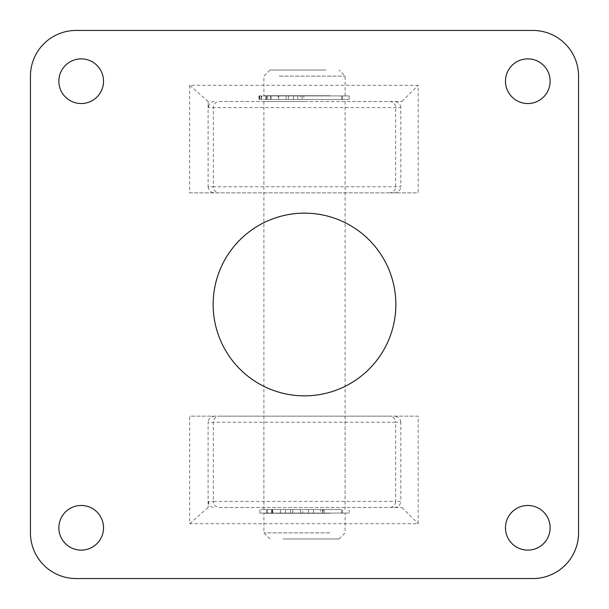 <?xml version="1.0" encoding="UTF-8"?>
<svg xmlns="http://www.w3.org/2000/svg" width="609" height="609" viewBox="0 0 609 609"><rect width="100%" height="100%" fill="white"/><g stroke="black" fill="none" stroke-linecap="round" stroke-linejoin="round"><path stroke-width="0.46" stroke-dasharray="3.04 2.28" d="M283.002 538.965L339.007 538.965L283.002 538.965M329.789 532.875L263.903 532.875L329.789 532.875M325.998 70.035L269.993 70.035L325.998 70.035M279.211 76.125L345.097 76.125L279.211 76.125M329.789 95.712L263.903 95.712L329.789 95.712M328.213 99.473L266.438 99.473L328.213 99.473M328.213 95.712L266.438 95.712L328.213 95.712M329.789 509.527L263.903 509.527L329.789 509.527M329.789 99.473L263.903 99.473L329.789 99.473M328.213 513.288L266.438 513.288L328.213 513.288M328.213 509.527L266.438 509.527L328.213 509.527M329.789 513.288L263.903 513.288L329.789 513.288M219.415 507.503L401.94 507.503L219.415 507.503A6.09 6.075 -90 0 1 213.34 501.413L208.499 501.413L208.103 507.533L208.103 422.243L395.66 422.243L395.66 501.413L213.34 501.413L213.34 422.243A6.09 6.075 90 0 1 219.415 416.153L189.665 416.153L189.665 523.74L418.177 523.74L418.177 416.153L189.665 416.153M189.665 192.847L418.177 192.847L418.177 85.26L189.665 85.26L189.665 192.847L418.177 192.847M103.53 527.797A22.327 22.327 0 0 1 81.203 550.133A22.327 22.327 0 0 1 58.867 527.797A22.327 22.327 0 0 1 81.203 505.47A22.327 22.327 0 0 1 103.53 527.797M103.53 81.203A22.327 22.327 0 0 1 81.203 103.53A22.327 22.327 0 0 1 58.867 81.203A22.327 22.327 0 0 1 81.203 58.867A22.327 22.327 0 0 1 103.53 81.203M550.133 527.797A22.327 22.327 0 0 1 527.797 550.133A22.327 22.327 0 0 1 505.47 527.797A22.327 22.327 0 0 1 527.797 505.47A22.327 22.327 0 0 1 550.133 527.797M550.133 81.203A22.327 22.327 0 0 1 527.797 103.53A22.327 22.327 0 0 1 505.47 81.203A22.327 22.327 0 0 1 527.797 58.867A22.327 22.327 0 0 1 550.133 81.203M213.15 304.5A91.35 91.35 0 0 0 304.5 395.85A91.35 91.35 0 0 0 395.85 304.5A91.35 91.35 0 0 0 304.5 213.15A91.35 91.35 0 0 0 213.15 304.5M304.5 101.497L263.903 101.497L304.5 101.497M304.5 416.153L263.903 416.153L304.5 416.153M418.177 416.153L389.585 416.153A6.09 6.075 90 0 1 395.66 422.243L400.821 422.243L400.821 501.413L395.66 501.413A6.09 6.075 -90 0 1 389.585 507.503M219.415 101.497L401.94 101.497L219.415 101.497A6.09 6.075 90 0 0 213.34 107.587L213.34 186.757L208.103 186.757L208.103 101.467L208.499 107.587L400.821 107.587L400.821 186.757L213.34 186.757A6.09 6.075 -90 0 0 219.415 192.847M30.45 76.125L30.45 532.875A45.675 45.675 0 0 0 76.125 578.55L532.875 578.55A45.675 45.675 0 0 0 578.55 532.875L578.55 76.125A45.675 45.675 0 0 0 532.875 30.45L76.125 30.45A45.675 45.675 0 0 0 30.45 76.125M389.585 416.153L219.415 416.153M208.103 101.467L189.665 85.26M208.103 186.757C208.522 190.434 210.676 192.459 214.574 192.847M401.94 101.497L418.177 85.26M214.208 101.497C210.554 101.886 208.651 103.918 208.499 107.587M394.297 192.847C398.233 192.459 400.402 190.434 400.821 186.757M400.821 107.587C400.402 103.918 398.233 101.886 394.297 101.497M401.94 507.503L418.177 523.74M394.297 507.503C398.233 507.114 400.402 505.082 400.821 501.413M400.821 422.243C400.402 418.566 398.233 416.541 394.297 416.153M208.103 507.533L189.665 523.74M208.499 501.413C208.651 505.082 210.554 507.114 214.208 507.503M214.574 416.153C210.676 416.541 208.522 418.566 208.103 422.243M280.559 509.527L285.583 509.527L280.559 509.527M280.559 513.082L285.583 513.082L280.559 513.082M308.489 509.527L313.521 509.527L308.489 509.527M308.489 513.082L313.521 513.082L308.489 513.082M348.394 513.082L259.837 513.082L341.55 513.082L302.726 513.082L302.726 509.527L320.562 509.527L320.562 513.082L348.394 513.082M324.14 513.082L324.14 509.527L259.837 509.527L271.66 509.527L271.66 513.082M272.703 513.082L272.703 509.527L292.746 509.527L267.45 509.527L341.55 509.527L302.726 509.527M302.726 513.082L320.562 513.082M272.703 509.527L271.629 509.527L271.683 513.082M272.162 513.082L272.162 509.527L271.683 509.527M272.162 509.527L271.66 509.527M324.14 509.527L323.036 509.527L323.036 513.082M322.557 513.082L322.557 509.527L323.036 509.527M322.557 509.527L320.562 509.527M290.501 513.082L290.501 509.527M292.746 513.082L292.746 509.527M300.481 513.082L300.481 509.527M293.013 99.473L288.468 99.473L293.013 99.473M293.013 95.918L288.468 95.918L293.013 95.918M270.487 99.473L265.943 99.473L270.487 99.473M270.487 95.918L265.943 95.918L270.487 95.918M269.109 95.918L349.163 95.918L267.45 95.918L278.1 95.918L278.1 99.473L259.175 99.473L258.939 95.918L269.109 95.918M261.505 95.918L261.505 99.473L349.163 99.473L303.83 99.473L303.83 95.918M297.763 95.918L297.763 99.473L278.716 99.473L341.55 99.473L278.1 99.473M278.1 95.918L259.175 95.918M297.763 99.473L300.595 99.473L300.595 95.918M302.186 95.918L302.186 99.473L300.595 99.473M302.186 99.473L303.83 99.473M261.505 99.473L261.162 95.918M259.571 95.918L259.571 99.473L261.162 99.473M259.571 99.473L259.175 99.473M278.716 95.918L278.716 99.473M286.139 95.918L286.139 99.473M270.67 95.918L270.67 99.473M389.585 101.497A6.09 6.075 90 0 1 395.66 107.587L395.66 186.757A6.09 6.075 -90 0 1 389.585 192.847M269.993 538.965L263.903 532.875L263.903 513.288M269.993 70.035L263.903 76.125L263.903 95.712M266.438 99.473L266.438 95.712M263.903 509.527L263.903 99.473M266.438 513.288L266.438 509.527M339.007 538.965L345.097 532.875L345.097 513.288M342.562 513.288L342.562 509.527M345.097 509.527L345.097 99.473M342.562 99.473L342.562 95.712M345.097 95.712L345.097 76.125L339.007 70.035M263.903 101.497L263.903 192.847M263.903 416.153L263.903 507.503M345.097 416.153L345.097 507.503M345.097 101.497L345.097 192.847M280.513 513.082L280.513 509.527M308.443 513.082L308.443 509.527M349.163 513.082L349.163 509.527M259.837 513.082L259.837 509.527M341.55 513.082L341.55 509.527M267.45 513.082L267.45 509.527M313.521 513.082L313.521 509.527M285.583 513.082L285.583 509.527M271.629 513.082L271.629 509.527M272.193 513.082L272.193 509.527M288.468 95.918L288.468 99.473M265.943 95.918L265.943 99.473M349.163 95.918L349.163 99.473M267.45 95.918L267.45 99.473M341.55 95.918L341.55 99.473M259.837 95.918L259.837 99.473M271.013 95.918L271.013 99.473M293.538 95.918L293.538 99.473M258.939 95.918L258.939 99.473M261.581 95.918L261.581 99.473"/><path stroke-width="0.91" d="M103.53 527.797A22.327 22.327 0 0 1 81.203 550.133A22.327 22.327 0 0 1 58.867 527.797A22.327 22.327 0 0 1 81.203 505.47A22.327 22.327 0 0 1 103.53 527.797M103.53 81.203A22.327 22.327 0 0 1 81.203 103.53A22.327 22.327 0 0 1 58.867 81.203A22.327 22.327 0 0 1 81.203 58.867A22.327 22.327 0 0 1 103.53 81.203M550.133 527.797A22.327 22.327 0 0 1 527.797 550.133A22.327 22.327 0 0 1 505.47 527.797A22.327 22.327 0 0 1 527.797 505.47A22.327 22.327 0 0 1 550.133 527.797M550.133 81.203A22.327 22.327 0 0 1 527.797 103.53A22.327 22.327 0 0 1 505.47 81.203A22.327 22.327 0 0 1 527.797 58.867A22.327 22.327 0 0 1 550.133 81.203M213.15 304.5A91.35 91.35 0 0 0 304.5 395.85A91.35 91.35 0 0 0 395.85 304.5A91.35 91.35 0 0 0 304.5 213.15A91.35 91.35 0 0 0 213.15 304.5M30.45 76.125L30.45 532.875A45.675 45.675 0 0 0 76.125 578.55L532.875 578.55A45.675 45.675 0 0 0 578.55 532.875L578.55 76.125A45.675 45.675 0 0 0 532.875 30.45L76.125 30.45A45.675 45.675 0 0 0 30.45 76.125"/></g></svg>
